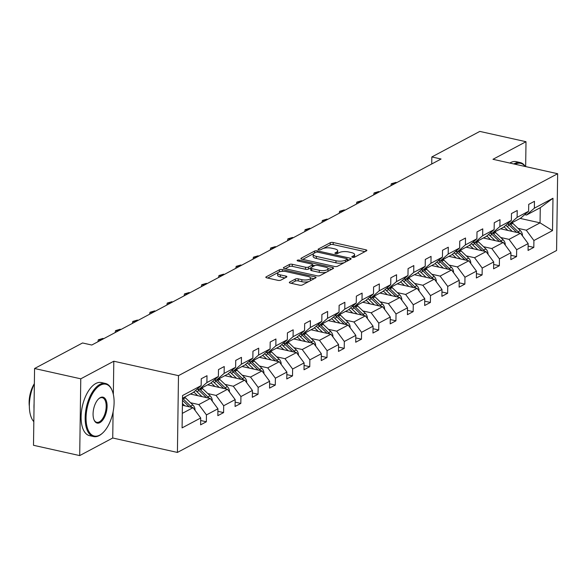 <?xml version="1.0" encoding="UTF-8"?>
<svg xmlns="http://www.w3.org/2000/svg" width="587" height="587" viewBox="0 0 587 587"><rect width="100%" height="100%" fill="white"/><g stroke="black" fill="none" stroke-linecap="round" stroke-linejoin="round"><path stroke-width="0.88" d="M352.501 257.326A1.497 0.506 0.8 0 0 354.563 257.187L366.545 250.803A2.135 0.726 0.8 0 0 366.868 250.429A2.135 0.726 0.8 0 0 365.855 249.798L333.203 242.519A2.135 0.726 0.8 0 0 330.261 242.717L318.279 249.101A1.497 0.506 0.8 0 0 318.051 249.358A1.497 0.506 0.8 0 0 318.763 249.798A1.497 0.506 0.8 0 0 320.818 249.666L322.373 248.837A6.839 2.319 0.8 0 1 331.787 248.213L334.502 248.815A6.839 2.319 0.8 0 1 337.73 250.832A6.839 2.319 0.8 0 1 336.703 252.036L335.148 252.858A1.497 0.506 0.8 0 0 334.928 253.122A1.497 0.506 0.8 0 0 335.632 253.562A1.497 0.506 0.8 0 0 337.686 253.423L339.242 252.601A6.839 2.319 0.8 0 1 348.656 251.97L351.378 252.579A6.839 2.319 0.8 0 1 354.599 254.597A6.839 2.319 0.8 0 1 353.572 255.793L352.017 256.622A1.497 0.506 0.8 0 0 351.796 256.886A1.497 0.506 0.8 0 0 352.501 257.326M289.64 282.098A2.135 0.726 0.8 0 0 289.318 282.472A2.135 0.726 0.8 0 0 290.323 283.103L299.487 285.15A2.135 0.726 0.8 0 0 302.43 284.952L315.733 277.864A2.135 0.726 0.8 0 0 316.055 277.49A2.135 0.726 0.8 0 0 315.05 276.859L282.398 269.58A2.135 0.726 0.8 0 0 279.456 269.771L266.146 276.859A2.135 0.726 0.8 0 0 265.823 277.233A2.135 0.726 0.8 0 0 266.836 277.864L277.9 280.337A2.135 0.726 0.8 0 0 280.843 280.138L286.537 277.108A2.135 0.726 0.8 0 0 286.86 276.726A2.135 0.726 0.8 0 0 285.847 276.103L280.366 274.877A5.716 1.937 0.8 0 1 277.666 273.19A5.716 1.937 0.8 0 1 280.615 271.539A5.716 1.937 0.8 0 1 286.397 271.664L307.889 276.455A5.716 1.937 0.8 0 1 310.589 278.143A5.716 1.937 0.8 0 1 307.639 279.794A5.716 1.937 0.8 0 1 301.857 279.669L298.277 278.869A2.135 0.726 0.8 0 0 295.334 279.067L289.64 282.098L289.626 282.861M113.805 361.225L80.771 378.82L34.574 368.511L33.496 445.291L79.7 455.593L112.733 438.005L177.413 452.43L178.485 375.651L113.805 361.225L113.342 394.435M525.659 166.591L526.003 141.709L492.97 159.297L557.65 173.723L178.485 375.651M526.003 141.709L479.806 131.407L431.834 156.949L431.731 163.986M34.574 368.511L82.54 342.969L91.777 345.031L441.072 159.011L431.834 156.949M334.561 266.469A2.135 0.726 0.8 0 0 337.503 266.271L350.806 259.183A2.135 0.726 0.8 0 0 351.129 258.808A2.135 0.726 0.8 0 0 350.123 258.177L317.472 250.898A2.135 0.726 0.8 0 0 314.529 251.097L301.219 258.185A2.135 0.726 0.8 0 0 300.904 258.559A2.135 0.726 0.8 0 0 301.909 259.19L334.561 266.469M333.269 268.523L319.966 275.611A2.135 0.726 0.8 0 1 317.024 275.809L284.372 268.53A2.135 0.726 0.8 0 1 283.36 267.899A2.135 0.726 0.8 0 1 283.682 267.525L289.384 264.488A2.135 0.726 0.8 0 1 292.319 264.289L305.563 267.246A2.135 0.726 0.8 0 0 308.505 267.048L312.284 265.038A2.135 0.726 0.8 0 0 312.607 264.664A2.135 0.726 0.8 0 0 311.594 264.033L297.814 260.958A1.497 0.506 0.8 0 1 297.103 260.518A1.497 0.506 0.8 0 1 297.88 260.085A1.497 0.506 0.8 0 1 299.392 260.114L332.587 267.518A2.135 0.726 0.8 0 1 333.592 268.149A2.135 0.726 0.8 0 1 333.269 268.523M80.771 378.82L79.7 455.593M200.666 420.505L206.353 421.774L200.607 424.834L200.703 417.973L182.087 427.886L182.542 395.535L201.158 385.622L193.27 392.498L182.506 398.228M177.413 452.43L556.579 250.502L557.65 173.723M206.895 382.57L218.386 376.45L210.506 383.318L199.015 389.438L206.895 382.57L206.998 375.709L201.253 378.769L201.158 385.622M218.386 376.45L218.481 369.59L224.227 366.53L224.131 373.391L235.622 367.271L235.717 360.411L241.462 357.351L241.367 364.211L252.858 358.092L252.953 351.231L258.698 348.172L258.603 355.032L270.093 348.913L270.189 342.052L275.934 338.993L275.839 345.853L287.329 339.734L287.425 332.873L293.17 329.813L293.074 336.674L304.565 330.554L304.66 323.694L310.406 320.634L310.31 327.495L321.801 321.375L321.896 314.515L327.641 311.462L327.546 318.315L339.029 312.196L339.125 305.343L344.87 302.283L344.774 309.136L356.265 303.017L356.36 296.164L362.106 293.104L362.01 299.957L373.501 293.845L373.596 286.984L379.341 283.925L379.246 290.785L390.737 284.666L390.832 277.805L396.577 274.745L396.482 281.606L407.972 275.486L408.068 268.626L413.813 265.566L413.718 272.427L425.208 266.307L425.304 259.447L431.049 256.387L430.953 263.247L442.444 257.128L442.539 250.267L448.285 247.208L448.189 254.068L459.672 247.949L459.775 241.088L465.513 238.028L465.418 244.889L476.908 238.77L477.004 231.909L482.749 228.849L482.653 235.71L494.144 229.59L494.239 222.737L499.985 219.677L499.889 226.531L511.38 220.411L511.475 213.558L517.22 210.498L517.125 217.351L528.616 211.232L528.711 204.379L534.456 201.319L534.361 208.18L552.976 198.267L552.521 230.61L533.906 240.523L533.81 247.384L528.065 250.444L528.161 243.583L516.67 249.702L516.575 256.563L510.829 259.623L510.932 252.762L499.442 258.882L499.346 265.742L493.601 268.802L493.696 261.941L482.206 268.061L482.11 274.921L476.365 277.981L476.461 271.121L464.97 277.24L464.875 284.101L459.129 287.16L459.225 280.3L447.734 286.419L447.639 293.273L441.894 296.332L441.989 289.479L430.498 295.599L430.403 302.452L424.658 305.511L424.753 298.658L413.263 304.778L413.167 311.631L407.422 314.691L407.517 307.83L396.027 313.95L395.932 320.81L390.186 323.87L390.282 317.009L378.798 323.129L378.703 329.989L372.958 333.049L373.053 326.189L361.563 332.308L361.467 339.169L355.722 342.228L355.817 335.368L344.327 341.487L344.231 348.348L338.486 351.408L338.582 344.547L327.091 350.666L326.996 357.527L321.25 360.587L321.346 353.726L309.855 359.846L309.76 366.706L304.015 369.766L304.11 362.905L292.62 369.025L292.524 375.885L286.779 378.938L286.874 372.085L275.384 378.204L275.288 385.057L269.543 388.117L269.638 381.264L258.155 387.383L258.053 394.237L252.307 397.296L252.41 390.443L240.919 396.555L240.824 403.416L235.079 406.475L235.174 399.615L223.684 405.734L223.588 412.595L217.843 415.655L217.938 408.794L206.448 414.914L206.353 421.774M190.393 394.031L210.293 398.463L198.802 404.582L190.548 402.741M198.802 404.582L206.448 414.914M210.293 398.463L217.938 408.794M197.239 389.042L199.015 389.438M207.629 384.852L227.529 389.291L216.038 395.411L207.783 393.569M216.038 395.411L223.684 405.734M227.529 389.291L235.174 399.615M235.622 367.271L227.741 374.139L216.251 380.259L224.131 373.391M214.475 379.862L216.251 380.259M224.865 375.673L244.764 380.112L233.274 386.231L225.019 384.39M233.274 386.231L240.919 396.555M244.764 380.112L252.41 390.443M252.858 358.092L244.977 364.96L233.487 371.079L241.367 364.211M231.711 370.683L233.487 371.079M242.093 366.493L262 370.933L250.51 377.052L242.255 375.21M250.51 377.052L258.155 387.383M262 370.933L269.638 381.264M270.093 348.913L262.213 355.781L250.722 361.9L258.603 355.032M248.939 361.504L250.722 361.9M259.329 357.314L279.236 361.753L267.745 367.873L259.491 366.031M267.745 367.873L275.384 378.204M279.236 361.753L286.874 372.085M287.329 339.734L279.449 346.601L267.958 352.721L275.839 345.853M266.175 352.325L267.958 352.721M276.565 348.135L296.472 352.574L284.981 358.694L276.719 356.852M284.981 358.694L292.62 369.025M296.472 352.574L304.11 362.905M304.565 330.554L296.684 337.422L285.194 343.542L293.074 336.674M283.411 343.146L285.194 343.542M293.801 338.956L313.707 343.395L302.217 349.514L293.955 347.673M302.217 349.514L309.855 359.846M313.707 343.395L321.346 353.726M321.801 321.375L313.913 328.243L302.422 334.363L310.31 327.495M300.647 333.966L302.422 334.363M311.037 329.777L330.936 334.216L319.453 340.335L311.191 338.494M319.453 340.335L327.091 350.666M330.936 334.216L338.582 344.547M339.029 312.196L331.149 319.064L319.658 325.183L327.546 318.315M317.883 324.787L319.658 325.183M328.272 320.597L348.172 325.037L336.681 331.156L328.427 329.314M336.681 331.156L344.327 341.487M348.172 325.037L355.817 335.368M356.265 303.017L348.385 309.885L336.894 316.004L344.774 309.136M335.118 315.608L336.894 316.004M345.508 311.426L365.408 315.857L353.917 321.977L345.662 320.135M353.917 321.977L361.563 332.308M365.408 315.857L373.053 326.189M373.501 293.845L365.62 300.713L354.13 306.832L362.01 299.957M352.354 306.429L354.13 306.832M362.737 302.246L382.643 306.685L371.153 312.798L362.898 310.963M371.153 312.798L378.798 323.129M382.643 306.685L390.282 317.009M390.737 284.666L382.856 291.534L371.366 297.653L379.246 290.785M369.59 297.257L371.366 297.653M379.972 293.067L399.879 297.506L388.389 303.626L380.134 301.784M388.389 303.626L396.027 313.95M399.879 297.506L407.517 307.83M407.972 275.486L400.092 282.354L388.601 288.474L396.482 281.606M386.818 288.078L388.601 288.474M397.208 283.888L417.115 288.327L405.624 294.447L397.37 292.605M405.624 294.447L413.263 304.778M417.115 288.327L424.753 298.658M425.208 266.307L417.328 273.175L405.837 279.295L413.718 272.427M404.054 278.898L405.837 279.295M414.444 274.709L434.351 279.148L422.86 285.267L414.598 283.426M422.86 285.267L430.498 295.599M434.351 279.148L441.989 289.479M442.444 257.128L434.556 263.996L423.073 270.115L430.953 263.247M421.29 269.719L423.073 270.115M431.68 265.529L451.579 269.969L440.096 276.088L431.834 274.246M440.096 276.088L447.734 286.419M451.579 269.969L459.225 280.3M459.672 247.949L451.792 254.817L440.301 260.936L448.189 254.068M438.526 260.54L440.301 260.936M448.916 256.35L468.815 260.789L457.324 266.909L449.07 265.067M457.324 266.909L464.97 277.24M468.815 260.789L476.461 271.121M476.908 238.77L469.028 245.637L457.537 251.757L465.418 244.889M455.761 251.361L457.537 251.757M466.151 247.171L486.051 251.61L474.56 257.73L466.305 255.888M474.56 257.73L482.206 268.061M486.051 251.61L493.696 261.941M494.144 229.59L486.263 236.458L474.773 242.578L482.653 235.71M472.997 242.182L474.773 242.578M483.387 237.992L503.286 242.431L491.796 248.55L483.541 246.709M491.796 248.55L499.442 258.882M503.286 242.431L510.932 252.762M511.38 220.411L503.499 227.279L492.009 233.399L499.889 226.531M490.233 233.002L492.009 233.399M500.616 228.813L520.522 233.252L509.032 239.371L500.777 237.53M509.032 239.371L516.67 249.702M520.522 233.252L528.161 243.583M528.616 211.232L520.735 218.107L509.245 224.219L517.125 217.351M507.462 223.823L509.245 224.219M520.148 218.415L540.055 222.855L526.268 230.192L518.013 228.35M526.268 230.192L533.906 240.523M552.521 230.61L540.055 222.855L540.267 207.703L526.48 215.047L534.361 208.18M524.697 214.651L526.48 215.047M182.293 413.38L193.064 407.642L182.403 405.272M540.267 207.703L552.976 198.267M193.064 407.642L200.703 417.973M528.131 246.114L533.81 247.384M510.895 255.294L516.575 256.563M493.66 264.473L499.346 265.742M476.424 273.652L482.11 274.921M459.188 282.831L464.875 284.101M441.952 292.01L447.639 293.273M424.717 301.19L430.403 302.452M407.488 310.369L413.167 311.631M390.252 319.541L395.932 320.81M373.016 328.72L378.703 329.989M355.781 337.899L361.467 339.169M338.545 347.078L344.231 348.348M321.309 356.258L326.996 357.527M304.073 365.437L309.76 366.706M286.838 374.616L292.524 375.885M269.609 383.795L275.288 385.057M252.373 392.974L258.053 394.237M235.138 402.146L240.824 403.416M217.902 411.326L223.588 412.595M112.733 438.005L113.1 411.832M354.284 257.297A6.839 2.319 0.8 0 0 354.57 256.644L354.599 254.597M337.415 253.533A6.839 2.319 0.8 0 0 337.701 252.88L337.73 250.832M364.953 251.654L333.174 244.566A2.135 0.726 0.8 0 0 330.232 244.764L323.334 248.44M313.531 253.657L302.782 259.381M349.221 260.034L347.247 259.593M347.027 259.278A1.497 0.506 0.8 0 0 347.255 259.014A1.497 0.506 0.8 0 0 346.55 258.573L317.89 252.183A1.497 0.506 0.8 0 0 315.828 252.322L314.192 253.195A6.839 2.319 0.8 0 0 313.165 254.391A6.839 2.319 0.8 0 0 316.393 256.409L335.977 260.775A6.839 2.319 0.8 0 0 345.391 260.151L347.027 259.278L347.005 261.215M347.225 261.098A1.497 0.506 0.8 0 0 347.225 261.068L347.255 259.014M313.165 254.391L313.135 256.438A6.839 2.319 0.8 0 0 316.364 258.456L316.393 256.409M344.4 262.602A6.839 2.319 0.8 0 1 335.955 262.822L316.364 258.456M285.245 268.721L289.354 266.535L289.384 264.488M310.743 267.892L308.476 269.095A2.135 0.726 0.8 0 1 305.534 269.294L292.297 266.337A2.135 0.726 0.8 0 0 289.354 266.535M312.555 266.814A2.135 0.726 0.8 0 0 312.577 266.711L312.607 264.664M312.6 265.119L314.808 265.61A2.135 0.726 0.8 0 1 317.765 265.405L325.337 267.1A5.716 1.937 0.8 0 1 328.038 268.78A5.716 1.937 0.8 0 1 325.088 270.431A5.716 1.937 0.8 0 1 319.306 270.306L311.734 268.619A2.135 0.726 0.8 0 1 310.721 267.988A2.135 0.726 0.8 0 1 311.044 267.613L314.823 265.603M327.994 268.553L331.684 269.374M310.721 267.988L310.692 270.035A2.135 0.726 0.8 0 0 311.704 270.666L319.277 272.361A5.716 1.937 0.8 0 0 326.614 272.067M327.553 271.568A5.716 1.937 0.8 0 0 328.008 270.827L328.038 268.78M308.806 281.555A5.716 1.937 0.8 0 1 301.828 281.716L298.247 280.916A2.135 0.726 0.8 0 0 295.305 281.114L291.203 283.301M310.296 280.762A5.716 1.937 0.8 0 0 310.56 280.19L310.589 278.143M277.666 273.19L277.636 275.237A5.716 1.937 0.8 0 0 280.337 276.925L280.366 274.877M284.944 277.952L280.337 276.925M280.777 271.517A2.135 0.726 0.8 0 0 279.427 271.825L279.456 269.771M277.93 272.617L267.709 278.062M314.14 278.715L310.552 277.908M522.408 235.805L522.481 235.512A5.767 4.623 -118 0 0 520.339 230.588L512.862 223.412A16.649 13.34 -118 0 0 512.084 222.708M512.268 231.41L507.117 226.472A16.649 13.34 -118 0 0 505.774 225.298M507.887 230.434L505.767 228.402A13.817 11.072 -118 0 0 503.939 226.898M519.15 232.951A5.767 4.623 -118 0 0 518.152 231.748L510.675 224.579A16.649 13.34 -118 0 0 509.905 223.874M507.586 223.852A16.649 13.34 62 0 1 509.303 225.313L516.685 232.401M396.614 182.689L395.976 182.381L393.099 183.914L392.93 184.648M393.745 184.215L391.302 183.768L395.976 182.381M390.883 185.741L391.302 183.768M525.167 166.481A26.547 13.09 102.6 0 0 515.21 164.257L515.21 164.257M513.896 163.964A27.2 13.413 -77.4 0 1 514.667 163.516A27.2 13.413 -77.4 0 1 520.229 162.562A27.2 13.413 -77.4 0 1 525.365 166.525M509.832 163.061A27.2 13.413 -77.4 0 1 510.602 162.614A27.2 13.413 -77.4 0 1 516.164 161.652L520.229 162.562M99.731 435.106A26.547 13.09 102.6 0 0 102.556 433.096A26.547 13.09 102.6 0 0 112.08 390.392A26.547 13.09 102.6 0 0 100.428 385.153A26.547 13.09 102.6 0 0 86.062 417.592A26.547 13.09 102.6 0 0 99.731 435.106M102.314 433.309A27.2 13.413 -77.4 0 1 102.065 433.536A27.2 13.413 -77.4 0 1 99.166 435.598A27.2 13.413 -77.4 0 1 93.604 436.559A27.2 13.413 -77.4 0 1 85.519 412.419A27.2 13.413 -77.4 0 1 99.885 384.412A27.2 13.413 -77.4 0 1 105.447 383.458A27.2 13.413 -77.4 0 1 111.824 389.783A27.2 13.413 -77.4 0 1 111.948 390.091M99.907 422.618A13.274 6.545 -77.4 0 1 94.081 419.998A13.274 6.545 -77.4 0 1 98.843 398.646A13.274 6.545 -77.4 0 1 100.252 397.641A13.274 6.545 -77.4 0 1 107.091 406.395A13.274 6.545 -77.4 0 1 99.907 422.618M93.949 419.683A12.62 6.222 102.6 0 0 96.774 422.324A12.62 6.222 102.6 0 0 99.357 421.877A12.62 6.222 102.6 0 0 106.02 408.882A12.62 6.222 102.6 0 0 102.27 397.685A12.62 6.222 102.6 0 0 99.687 398.133A12.62 6.222 102.6 0 0 98.594 398.874M93.604 436.559L89.54 435.649A27.2 13.413 -77.4 0 1 81.454 411.509A27.2 13.413 -77.4 0 1 95.813 383.509A27.2 13.413 -77.4 0 1 101.382 382.548L105.447 383.458M29.35 406.277A19.584 9.656 -77.4 0 1 34.362 383.656M34.009 408.757A27.2 13.413 -77.4 0 1 34.083 403.636M33.826 421.686A27.2 13.413 -77.4 0 1 34.362 383.685M505.172 244.984L505.253 244.691A5.767 4.623 -118 0 0 503.103 239.767L495.626 232.591A16.649 13.34 -118 0 0 494.848 231.887M495.032 240.589L489.881 235.651A16.649 13.34 -118 0 0 488.538 234.477M490.651 239.613L488.531 237.581A13.817 11.072 -118 0 0 486.704 236.077M501.914 242.13A5.767 4.623 -118 0 0 500.916 240.927L493.447 233.758A16.649 13.34 -118 0 0 492.669 233.054M490.35 233.032A16.649 13.34 62 0 1 492.067 234.492L499.449 241.58M487.944 254.164L488.017 253.87A5.767 4.623 -118 0 0 485.867 248.939L478.39 241.771A16.649 13.34 -118 0 0 477.613 241.066M477.796 249.768L472.645 244.83A16.649 13.34 -118 0 0 471.302 243.656M473.416 248.793L471.295 246.76A13.817 11.072 -118 0 0 469.468 245.256M484.679 251.302A5.767 4.623 -118 0 0 483.681 250.106L476.211 242.93A16.649 13.34 -118 0 0 475.433 242.226M473.115 242.211A16.649 13.34 62 0 1 474.832 243.671L482.221 250.759M379.378 191.868L378.74 191.56L375.863 193.094L375.695 193.827M376.509 193.394L374.066 192.947L378.74 191.56M373.655 194.921L374.066 192.947M362.142 201.048L361.504 200.739L358.635 202.266L358.459 203.007M359.273 202.574L356.83 202.126L361.504 200.739M356.419 204.093L356.83 202.126M470.708 263.343L470.781 263.049A5.767 4.623 -118 0 0 468.631 258.119L461.155 250.95A16.649 13.34 -118 0 0 460.384 250.245M460.56 258.948L455.409 254.01A16.649 13.34 -118 0 0 454.067 252.836M456.18 257.972L454.067 255.939A13.817 11.072 -118 0 0 452.232 254.435M467.443 260.481A5.767 4.623 -118 0 0 466.452 259.285L458.975 252.109A16.649 13.34 -118 0 0 458.198 251.405M455.886 251.39A16.649 13.34 62 0 1 457.596 252.843L464.985 259.938M344.914 210.227L344.268 209.919L341.399 211.445L341.23 212.186M342.038 211.753L339.594 211.305L344.268 209.919M339.183 213.272L339.594 211.305M453.472 272.522L453.546 272.229A5.767 4.623 -118 0 0 451.396 267.298L443.926 260.129A16.649 13.34 -118 0 0 443.148 259.425M443.324 268.127L438.181 263.189A16.649 13.34 -118 0 0 436.831 262.015M438.944 267.151L436.831 265.119A13.817 11.072 -118 0 0 434.996 263.614M450.207 269.66A5.767 4.623 -118 0 0 449.216 268.464L441.74 261.288A16.649 13.34 -118 0 0 440.962 260.584M438.65 260.569A16.649 13.34 62 0 1 440.36 262.022L447.749 269.11M327.678 219.399L327.032 219.098L324.163 220.624L323.995 221.365M324.802 220.932L322.358 220.485L327.032 219.098M321.947 222.451L322.358 220.485M436.236 281.701L436.31 281.408A5.767 4.623 -118 0 0 434.16 276.477L426.69 269.308A16.649 13.34 -118 0 0 425.913 268.604M426.089 277.306L420.945 272.368A16.649 13.34 -118 0 0 419.602 271.194M421.708 276.33L419.595 274.298A13.817 11.072 -118 0 0 417.761 272.794M432.971 278.84A5.767 4.623 -118 0 0 431.981 277.644L424.504 270.468A16.649 13.34 -118 0 0 423.726 269.763M421.415 269.749A16.649 13.34 62 0 1 423.124 271.201L430.513 278.289M310.442 228.578L309.797 228.277L306.928 229.803L306.759 230.544M307.566 230.111L305.123 229.656L309.797 228.277M304.712 231.63L305.123 229.656M419.001 290.881L419.074 290.587A5.767 4.623 -118 0 0 416.924 285.656L409.455 278.487A16.649 13.34 -118 0 0 408.677 277.783M408.853 286.485L403.709 281.547A16.649 13.34 -118 0 0 402.366 280.373M404.48 285.509L402.359 283.477A13.817 11.072 -118 0 0 400.532 281.973M415.735 288.019A5.767 4.623 -118 0 0 414.745 286.816L407.268 279.647A16.649 13.34 -118 0 0 406.498 278.942M404.179 278.92A16.649 13.34 62 0 1 405.888 280.381L413.277 287.469M401.765 300.052L401.838 299.759A5.767 4.623 -118 0 0 399.696 294.835L392.219 287.659A16.649 13.34 -118 0 0 391.441 286.955M391.624 295.665L386.473 290.719A16.649 13.34 -118 0 0 385.131 289.552M387.244 294.689L385.123 292.656A13.817 11.072 -118 0 0 383.296 291.152M398.507 297.198A5.767 4.623 -118 0 0 397.509 295.995L390.032 288.826A16.649 13.34 -118 0 0 389.262 288.122M386.943 288.1A16.649 13.34 62 0 1 388.653 289.56L396.042 296.648M384.529 309.232L384.602 308.938A5.767 4.623 -118 0 0 382.46 304.015L374.983 296.839A16.649 13.34 -118 0 0 374.205 296.134M374.389 304.844L369.238 299.898A16.649 13.34 -118 0 0 367.895 298.724M370.008 303.861L367.888 301.835A13.817 11.072 -118 0 0 366.061 300.324M381.271 306.377A5.767 4.623 -118 0 0 380.273 305.174L372.804 298.005A16.649 13.34 -118 0 0 372.026 297.301M369.707 297.279A16.649 13.34 62 0 1 371.424 298.739L378.806 305.827M367.293 318.411L367.374 318.117A5.767 4.623 -118 0 0 365.224 313.194L357.747 306.018A16.649 13.34 -118 0 0 356.969 305.313M357.153 314.016L352.002 309.078A16.649 13.34 -118 0 0 350.659 307.904M352.772 313.04L350.652 311.007A13.817 11.072 -118 0 0 348.825 309.503M364.035 315.557A5.767 4.623 -118 0 0 363.037 314.353L355.568 307.184A16.649 13.34 -118 0 0 354.79 306.48M352.471 306.458A16.649 13.34 62 0 1 354.188 307.918L361.577 315.006M350.065 327.59L350.138 327.297A5.767 4.623 -118 0 0 347.988 322.373L340.511 315.197A16.649 13.34 -118 0 0 339.741 314.493M339.917 323.195L334.766 318.257A16.649 13.34 -118 0 0 333.423 317.083M335.537 322.219L333.423 320.186A13.817 11.072 -118 0 0 331.589 318.682M346.8 324.736A5.767 4.623 -118 0 0 345.802 323.532L338.332 316.364A16.649 13.34 -118 0 0 337.554 315.659M335.236 315.637A16.649 13.34 62 0 1 336.953 317.097L344.342 324.185M332.829 336.769L332.902 336.476A5.767 4.623 -118 0 0 330.752 331.552L323.276 324.376A16.649 13.34 -118 0 0 322.505 323.672M322.681 332.374L317.538 327.436A16.649 13.34 -118 0 0 316.188 326.262M318.301 331.398L316.188 329.366A13.817 11.072 -118 0 0 314.353 327.862M329.564 333.908A5.767 4.623 -118 0 0 328.573 332.712L321.096 325.536A16.649 13.34 -118 0 0 320.319 324.831M318.007 324.816A16.649 13.34 62 0 1 319.717 326.277L327.106 333.365M315.593 345.948L315.667 345.655A5.767 4.623 -118 0 0 313.517 340.724L306.047 333.555A16.649 13.34 -118 0 0 305.269 332.851M305.445 341.553L300.302 336.615A16.649 13.34 -118 0 0 298.959 335.441M301.065 340.577L298.952 338.545A13.817 11.072 -118 0 0 297.117 337.041M312.328 343.087A5.767 4.623 -118 0 0 311.337 341.891L303.861 334.715A16.649 13.34 -118 0 0 303.083 334.01M300.771 333.996A16.649 13.34 62 0 1 302.481 335.448L309.87 342.544M298.357 355.128L298.431 354.834A5.767 4.623 -118 0 0 296.281 349.903L288.811 342.735A16.649 13.34 -118 0 0 288.034 342.03M288.21 350.733L283.066 345.794A16.649 13.34 -118 0 0 281.723 344.62M283.837 349.757L281.716 347.724A13.817 11.072 -118 0 0 279.889 346.22M295.092 352.266A5.767 4.623 -118 0 0 294.102 351.07L286.625 343.894A16.649 13.34 -118 0 0 285.847 343.19M283.536 343.175A16.649 13.34 62 0 1 285.245 344.628L292.634 351.716M281.122 364.307L281.195 364.013A5.767 4.623 -118 0 0 279.052 359.083L271.576 351.914A16.649 13.34 -118 0 0 270.798 351.209M270.981 359.912L265.83 354.974A16.649 13.34 -118 0 0 264.488 353.8M266.601 358.936L264.48 356.903A13.817 11.072 -118 0 0 262.653 355.399M277.864 361.445A5.767 4.623 -118 0 0 276.866 360.249L269.389 353.073A16.649 13.34 -118 0 0 268.619 352.369M266.3 352.354A16.649 13.34 62 0 1 268.01 353.807L275.398 360.895M263.886 373.486L263.959 373.193A5.767 4.623 -118 0 0 261.817 368.262L254.34 361.093A16.649 13.34 -118 0 0 253.562 360.389M253.745 369.091L248.595 364.153A16.649 13.34 -118 0 0 247.252 362.979M249.365 368.115L247.244 366.083A13.817 11.072 -118 0 0 245.417 364.578M260.628 370.624A5.767 4.623 -118 0 0 259.63 369.428L252.153 362.252A16.649 13.34 -118 0 0 251.383 361.548M249.064 361.533A16.649 13.34 62 0 1 250.781 362.986L258.163 370.074M246.65 382.665L246.731 382.364A5.767 4.623 -118 0 0 244.581 377.441L237.104 370.272A16.649 13.34 -118 0 0 236.326 369.561M236.51 378.27L231.359 373.325A16.649 13.34 -118 0 0 230.016 372.158M232.129 377.294L230.009 375.262A13.817 11.072 -118 0 0 228.182 373.758M243.392 379.804A5.767 4.623 -118 0 0 242.394 378.6L234.925 371.432A16.649 13.34 -118 0 0 234.147 370.727M231.828 370.705A16.649 13.34 62 0 1 233.545 372.165L240.934 379.253M229.422 391.837L229.495 391.544A5.767 4.623 -118 0 0 227.345 386.62L219.868 379.444A16.649 13.34 -118 0 0 219.098 378.74M219.274 387.449L214.123 382.504A16.649 13.34 -118 0 0 212.78 381.337M214.893 386.473L212.773 384.441A13.817 11.072 -118 0 0 210.946 382.929M226.156 388.983A5.767 4.623 -118 0 0 225.159 387.78L217.689 380.611A16.649 13.34 -118 0 0 216.911 379.906M214.593 379.884A16.649 13.34 62 0 1 216.31 381.345L223.698 388.433M212.186 401.016L212.259 400.723A5.767 4.623 -118 0 0 210.109 395.799L202.632 388.623A16.649 13.34 -118 0 0 201.862 387.919M202.038 396.629L196.887 391.683A16.649 13.34 -118 0 0 195.544 390.509M197.658 395.645L195.544 393.62A13.817 11.072 -118 0 0 193.71 392.109M208.921 398.162A5.767 4.623 -118 0 0 207.93 396.959L200.453 389.79A16.649 13.34 -118 0 0 199.675 389.086M197.364 389.064A16.649 13.34 62 0 1 199.074 390.524L206.463 397.612M194.95 410.196L195.023 409.902A5.767 4.623 -118 0 0 192.874 404.979L185.404 397.803A16.649 13.34 -118 0 0 184.626 397.098M184.802 405.8L182.432 403.526M191.685 407.341A5.767 4.623 -118 0 0 190.694 406.138L183.217 398.969A16.649 13.34 -118 0 0 182.498 398.316M182.476 400.312L189.227 406.791M293.207 237.757L292.568 237.456L289.692 238.982L289.523 239.723M290.33 239.291L287.894 238.836L292.568 237.456M287.476 240.809L287.894 238.836M275.971 246.936L275.332 246.628L272.456 248.162L272.287 248.903M273.102 248.47L270.658 248.015L275.332 246.628M270.24 249.989L270.658 248.015M258.735 256.115L258.097 255.807L255.22 257.341L255.052 258.075M255.866 257.649L253.423 257.194L258.097 255.807M253.012 259.168L253.423 257.194M241.499 265.295L240.861 264.986L237.984 266.52L237.816 267.254M238.63 266.821L236.187 266.373L240.861 264.986M235.776 268.347L236.187 266.373M224.263 274.474L223.625 274.166L220.756 275.699L220.58 276.433M221.394 276L218.951 275.552L223.625 274.166M218.54 277.526L218.951 275.552M207.035 283.653L206.389 283.345L203.52 284.878L203.351 285.612M204.159 285.179L201.715 284.732L206.389 283.345M201.304 286.698L201.715 284.732M189.799 292.832L189.153 292.524L186.284 294.05L186.116 294.791M186.923 294.358L184.479 293.911L189.153 292.524M184.069 295.877L184.479 293.911M172.563 302.012L171.918 301.703L169.049 303.23L168.88 303.971M169.687 303.538L167.251 303.09L171.918 301.703M166.833 305.057L167.251 303.09M155.328 311.183L154.689 310.883L151.813 312.409L151.644 313.15M152.459 312.717L150.015 312.269L154.689 310.883M149.597 314.236L150.015 312.269M138.092 320.363L137.453 320.062L134.577 321.588L134.408 322.329M135.223 321.896L132.779 321.441L137.453 320.062M132.361 323.415L132.779 321.441M120.856 329.542L120.218 329.234L117.341 330.767L117.173 331.508M117.987 331.075L115.544 330.62L120.218 329.234M115.133 332.594L115.544 330.62M103.62 338.721L102.982 338.413L100.113 339.946L99.937 340.68M100.751 340.255L98.308 339.8L102.982 338.413M97.897 341.773L98.308 339.8M353.55 257.407L353.572 255.793M335.14 253.393L335.148 252.858M336.681 253.643L336.703 252.036M318.271 249.629L318.279 249.101M330.232 244.764L330.261 242.717M333.174 244.566L333.203 242.519M365.833 251.185L365.855 249.798M352.009 257.15L352.017 256.622M301.212 258.94L301.219 258.185M314.5 253.026L314.529 251.097M317.457 252.117L317.472 250.898M350.101 259.564L350.123 258.177M335.955 262.822L335.977 260.775M345.369 262.081L345.391 260.151M283.675 268.281L283.682 267.525M292.297 266.337L292.319 264.289M305.534 269.294L305.563 267.246M308.476 269.095L308.505 267.048M312.255 266.968L312.284 265.038M299.377 261.303L299.392 260.114M332.565 268.897L332.587 267.518M319.277 272.361L319.306 270.306M311.704 270.666L311.734 268.619M295.305 281.114L295.334 279.067M298.247 280.916L298.277 278.869M301.828 281.716L301.857 279.669M285.832 277.482L285.847 276.103M266.138 277.622L266.146 276.859M282.369 271.348L282.398 269.58M315.028 278.238L315.05 276.859M510.675 224.579L512.862 223.412M507.117 226.472L509.303 225.313M518.152 231.748L520.339 230.588M493.447 233.758L495.626 232.591M489.881 235.651L492.067 234.492M500.916 240.927L503.103 239.767M476.211 242.93L478.39 241.771M472.645 244.83L474.832 243.671M483.681 250.106L485.867 248.939M458.975 252.109L461.155 250.95M455.409 254.01L457.596 252.843M466.452 259.285L468.631 258.119M441.74 261.288L443.926 260.129M438.181 263.189L440.36 262.022M449.216 268.464L451.396 267.298M424.504 270.468L426.69 269.308M420.945 272.368L423.124 271.201M431.981 277.644L434.16 276.477M407.268 279.647L409.455 278.487M403.709 281.547L405.888 280.381M414.745 286.816L416.924 285.656M390.032 288.826L392.219 287.659M386.473 290.719L388.653 289.56M397.509 295.995L399.696 294.835M372.804 298.005L374.983 296.839M369.238 299.898L371.424 298.739M380.273 305.174L382.46 304.015M355.568 307.184L357.747 306.018M352.002 309.078L354.188 307.918M363.037 314.353L365.224 313.194M338.332 316.364L340.511 315.197M334.766 318.257L336.953 317.097M345.802 323.532L347.988 322.373M321.096 325.536L323.276 324.376M317.538 327.436L319.717 326.277M328.573 332.712L330.752 331.552M303.861 334.715L306.047 333.555M300.302 336.615L302.481 335.448M311.337 341.891L313.517 340.724M286.625 343.894L288.811 342.735M283.066 345.794L285.245 344.628M294.102 351.07L296.281 349.903M269.389 353.073L271.576 351.914M265.83 354.974L268.01 353.807M276.866 360.249L279.052 359.083M252.153 362.252L254.34 361.093M248.595 364.153L250.781 362.986M259.63 369.428L261.817 368.262M234.925 371.432L237.104 370.272M231.359 373.325L233.545 372.165M242.394 378.6L244.581 377.441M217.689 380.611L219.868 379.444M214.123 382.504L216.31 381.345M225.159 387.78L227.345 386.62M200.453 389.79L202.632 388.623M196.887 391.683L199.074 390.524M207.93 396.959L210.109 395.799M183.217 398.969L185.404 397.803M190.694 406.138L192.874 404.979M112.08 390.392L111.824 389.783M102.556 433.096L102.065 433.536"/></g></svg>
